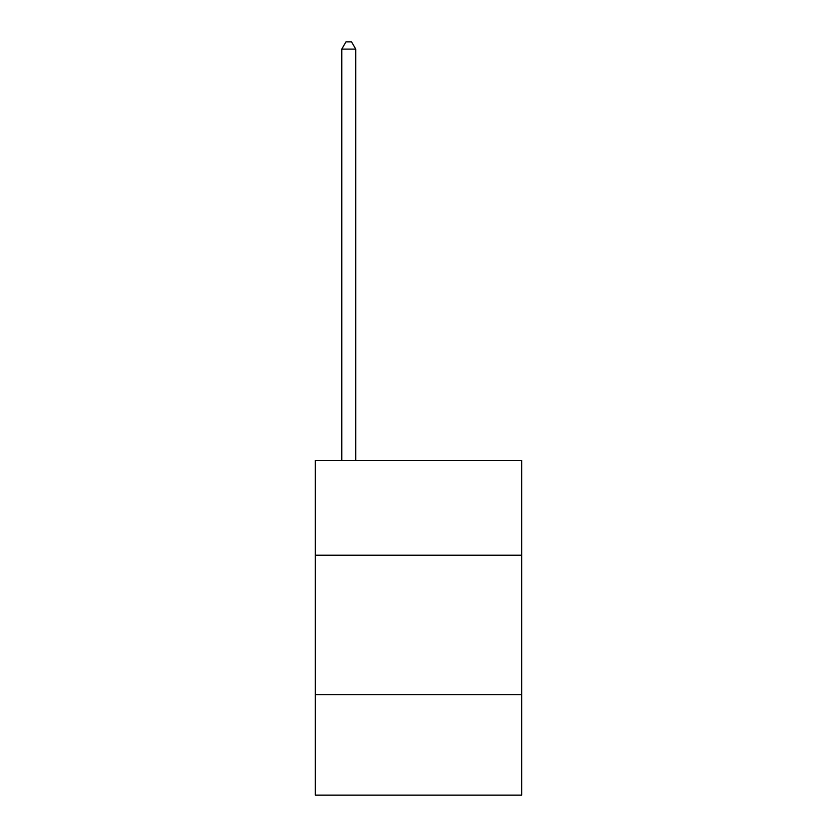 <?xml version="1.0" encoding="UTF-8"?>
<svg xmlns="http://www.w3.org/2000/svg" width="837" height="837" viewBox="0 0 837 837"><rect width="100%" height="100%" fill="white"/><g stroke="black" fill="none" stroke-linecap="round" stroke-linejoin="round"><path stroke-width="1.26" d="M521.733 555.213L521.733 460.35L315.267 460.35L315.267 555.213L521.733 555.213L521.733 795.15L315.267 795.15L315.267 555.213M521.733 694.71L315.267 694.71M355.725 460.35L355.725 49.101L341.778 49.101L341.778 460.35M341.778 49.101L345.963 41.85L351.54 41.85L355.725 49.101"/></g></svg>
